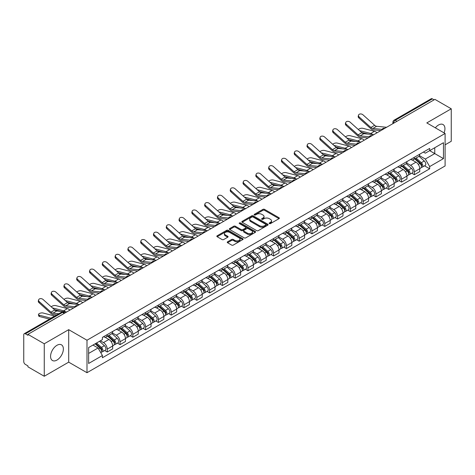 <?xml version="1.0" encoding="UTF-8"?>
<svg xmlns="http://www.w3.org/2000/svg" width="475" height="475" viewBox="0 0 475 475"><rect width="100%" height="100%" fill="white"/><g stroke="black" fill="none" stroke-linecap="round" stroke-linejoin="round"><path stroke-width="0.71" d="M269.349 223.6A0.796 0.457 0 0 0 270.477 223.6L279.027 218.66A1.14 0.659 0 0 0 279.365 218.197A1.14 0.659 0 0 0 279.027 217.734L264.539 209.368A1.14 0.659 0 0 0 262.924 209.368L254.374 214.302A0.796 0.457 0 0 0 254.137 214.629A0.796 0.457 0 0 0 254.374 214.955A0.796 0.457 0 0 0 255.502 214.955L256.607 214.314A3.646 2.102 0 0 1 261.761 214.314L262.966 215.015A3.646 2.102 0 0 1 264.035 216.499A3.646 2.102 0 0 1 262.966 217.989L261.862 218.625A0.796 0.457 0 0 0 261.624 218.951A0.796 0.457 0 0 0 261.862 219.278A0.796 0.457 0 0 0 262.99 219.278L264.094 218.637A3.646 2.102 0 0 1 269.248 218.637L270.453 219.337A3.646 2.102 0 0 1 271.522 220.822A3.646 2.102 0 0 1 270.453 222.312L269.349 222.953A0.796 0.457 0 0 0 269.117 223.274A0.796 0.457 0 0 0 269.349 223.6L269.349 222.953M56.97 360.068A9.049 5.225 120 0 0 62.878 352.094A9.049 5.225 120 0 0 61.495 344.844A9.049 5.225 120 0 0 56.97 345.289A9.049 5.225 120 0 0 51.057 353.263A9.049 5.225 120 0 0 52.446 360.513A9.049 5.225 120 0 0 56.97 360.068M444.077 132.881A9.049 5.225 120 0 0 443.062 124.545A9.049 5.225 120 0 0 438.538 124.996A9.049 5.225 120 0 0 435.338 127.834M227.584 241.811A1.14 0.659 0 0 0 227.252 242.274A1.14 0.659 0 0 0 227.584 242.743L231.652 245.088A1.14 0.659 0 0 0 233.261 245.088L242.761 239.602A1.14 0.659 0 0 0 243.093 239.139A1.14 0.659 0 0 0 242.761 238.676L228.267 230.304A1.14 0.659 0 0 0 226.658 230.304L217.158 235.79A1.14 0.659 0 0 0 216.826 236.253A1.14 0.659 0 0 0 217.158 236.722L222.068 239.554A1.14 0.659 0 0 0 223.678 239.554L227.745 237.209A1.14 0.659 0 0 0 228.077 236.746A1.14 0.659 0 0 0 227.745 236.277L225.31 234.876A3.046 1.758 0 0 1 224.414 233.629A3.046 1.758 0 0 1 226.296 232.008A3.046 1.758 0 0 1 229.615 232.388L239.157 237.892A3.046 1.758 0 0 1 240.047 239.139A3.046 1.758 0 0 1 238.171 240.76A3.046 1.758 0 0 1 234.852 240.38L233.261 239.465A1.14 0.659 0 0 0 231.652 239.465L227.584 241.811L227.584 242.743L231.652 240.409L231.652 239.465M86.99 340.225L68.697 329.662L44.258 343.775L27.936 334.353L434.928 99.376L451.25 108.799L426.805 122.912L445.099 133.469L86.99 340.225L86.99 372.709L445.099 165.959L445.099 133.469M256.69 230.63A1.14 0.659 0 0 0 258.299 230.63L267.799 225.144A1.14 0.659 0 0 0 268.132 224.681A1.14 0.659 0 0 0 267.799 224.218L253.306 215.852A1.14 0.659 0 0 0 251.697 215.852L242.197 221.338A1.14 0.659 0 0 0 241.864 221.801A1.14 0.659 0 0 0 242.197 222.264L256.69 230.63M239.738 223.773A0.796 0.457 0 0 1 240.546 223.885L240.546 222.941L255.277 231.444A1.14 0.659 0 0 1 255.609 231.913A1.14 0.659 0 0 1 255.277 232.376L245.777 237.862A1.14 0.659 0 0 1 244.168 237.862L229.674 229.49L229.674 228.564A1.14 0.659 0 0 0 229.342 229.027A1.14 0.659 0 0 0 229.674 229.49M229.674 228.564L233.742 226.219A1.14 0.659 0 0 1 235.351 226.219L241.229 229.609A1.14 0.659 0 0 0 242.838 229.609L245.539 228.053A1.14 0.659 0 0 0 245.872 227.584A1.14 0.659 0 0 0 245.539 227.121L239.418 223.588A0.796 0.457 0 0 1 239.186 223.262A0.796 0.457 0 0 1 239.679 222.84A0.796 0.457 0 0 1 240.546 222.941M44.258 343.775L44.258 376.259L27.936 366.837L27.936 365.892L25.389 364.42A2.322 1.342 -120 0 1 23.75 361.582L23.75 334.78A2.322 1.342 -120 0 1 24.231 333.717L61.388 312.265A2.322 1.342 60 0 1 62.546 312.378L25.389 333.83A2.322 1.342 -120 0 0 24.231 333.717M445.099 144.833L451.25 141.283L451.25 108.799M44.258 376.259L68.697 362.152L86.99 372.709M27.936 334.353L27.936 335.297L25.389 333.83M396.952 121.303L395.23 120.306A2.322 1.342 60 0 0 394.066 120.193L431.223 98.741A2.322 1.342 60 0 1 432.387 98.853L395.23 120.306A2.322 1.342 120 0 0 393.591 123.15L393.591 123.245M434.108 99.851L432.387 98.853M414.343 157.29A5.338 3.082 60 0 1 413.232 159.683L418.647 156.56A5.338 3.082 -120 0 0 419.752 154.167M406.659 163.038L410.566 165.294A5.338 3.082 60 0 1 414.343 171.831L419.752 168.702A5.338 3.082 -120 0 0 415.981 162.171L412.104 159.933M419.752 168.702L419.752 171.594L414.343 174.717L411.742 173.221M413.232 159.683A5.338 3.082 60 0 1 410.608 159.446M414.343 171.831L414.343 174.717M401.547 164.677A5.338 3.082 60 0 1 400.437 167.075L405.852 163.946A5.338 3.082 -120 0 0 406.956 161.553M398.947 180.607L401.547 182.103L406.956 178.98L406.956 176.088A5.338 3.082 -120 0 0 403.186 169.557L399.309 167.319M400.437 167.075A5.338 3.082 60 0 1 397.812 166.832M393.864 170.424L397.771 172.68A5.338 3.082 60 0 1 401.547 179.217L401.547 182.103M388.746 172.063A5.338 3.082 60 0 1 387.642 174.462L393.057 171.333A5.338 3.082 -120 0 0 394.161 168.94M386.151 187.993L388.752 189.489L394.161 186.366L394.161 183.481A5.338 3.082 -120 0 0 390.391 176.943L386.513 174.705M387.642 174.462A5.338 3.082 60 0 1 385.017 174.218M381.069 177.81L384.976 180.067A5.338 3.082 60 0 1 388.752 186.604L388.752 189.489M375.951 179.455A5.338 3.082 60 0 1 374.846 181.848L380.261 178.725A5.338 3.082 -120 0 0 381.366 176.326M373.356 195.379L375.951 196.882L381.366 193.752L381.366 190.867A5.338 3.082 -120 0 0 377.595 184.33L373.718 182.091M374.846 181.848A5.338 3.082 60 0 1 372.222 181.604M368.273 185.197L372.18 187.453A5.338 3.082 60 0 1 375.951 193.99L375.951 196.882M363.155 186.841A5.338 3.082 60 0 1 362.051 189.234L367.466 186.111A5.338 3.082 -120 0 0 368.57 183.712M360.561 202.766L363.155 204.268L368.57 201.139L368.57 198.253A5.338 3.082 -120 0 0 364.8 191.716L360.923 189.483M362.051 189.234A5.338 3.082 60 0 1 359.427 188.997M355.478 192.589L359.385 194.845A5.338 3.082 60 0 1 363.155 201.376L363.155 204.268M350.36 194.227A5.338 3.082 60 0 1 349.256 196.62L354.671 193.497A5.338 3.082 -120 0 0 355.775 191.104M347.765 210.158L350.36 211.654L355.775 208.531L355.775 205.639A5.338 3.082 -120 0 0 352.005 199.102L348.128 196.87M349.256 196.62A5.338 3.082 60 0 1 346.631 196.383M342.677 199.975L346.59 202.231A5.338 3.082 60 0 1 350.36 208.768L350.36 211.654M337.565 201.614A5.338 3.082 60 0 1 336.46 204.013L341.875 200.883A5.338 3.082 -120 0 0 342.98 198.491M334.97 217.544L337.565 219.04L342.98 215.917L342.98 213.026A5.338 3.082 -120 0 0 339.209 206.494L335.332 204.256M336.46 204.013A5.338 3.082 60 0 1 333.836 203.769M329.882 207.361L333.794 209.618A5.338 3.082 60 0 1 337.565 216.155L337.565 219.04M324.769 209A5.338 3.082 60 0 1 323.665 211.399L329.08 208.27A5.338 3.082 -120 0 0 330.184 205.877M322.175 224.93L324.769 226.427L330.184 223.303L330.184 220.418A5.338 3.082 -120 0 0 326.414 213.881L322.537 211.642M323.665 211.399A5.338 3.082 60 0 1 321.041 211.155M317.086 214.748L320.999 217.004A5.338 3.082 60 0 1 324.769 223.541L324.769 226.427M311.974 216.392A5.338 3.082 60 0 1 310.87 218.785L316.285 215.662A5.338 3.082 -120 0 0 317.389 213.263M309.379 232.317L311.974 233.819L317.389 230.69L317.389 227.804A5.338 3.082 -120 0 0 313.619 221.267L309.742 219.028M310.87 218.785A5.338 3.082 60 0 1 308.245 218.542M304.291 222.134L308.204 224.39A5.338 3.082 60 0 1 311.974 230.927L311.974 233.819M299.179 223.778A5.338 3.082 60 0 1 298.074 226.171L303.489 223.048A5.338 3.082 -120 0 0 304.594 220.649M296.584 239.703L299.179 241.205L304.594 238.076L304.594 235.19A5.338 3.082 -120 0 0 300.823 228.653L296.946 226.415M298.074 226.171A5.338 3.082 60 0 1 295.45 225.934M291.496 229.52L295.408 231.782A5.338 3.082 60 0 1 299.179 238.313L299.179 241.205M286.383 231.165A5.338 3.082 60 0 1 285.279 233.558L290.694 230.434A5.338 3.082 -120 0 0 291.798 228.042M283.789 247.095L286.383 248.591L291.798 245.468L291.798 242.577A5.338 3.082 -120 0 0 288.028 236.039L284.151 233.807M285.279 233.558A5.338 3.082 60 0 1 282.655 233.32M278.7 236.912L282.613 239.168A5.338 3.082 60 0 1 286.383 245.7L286.383 248.591M273.588 238.551A5.338 3.082 60 0 1 272.484 240.95L277.899 237.821A5.338 3.082 -120 0 0 279.003 235.428M270.993 254.481L273.588 255.977L279.003 252.854L279.003 249.963A5.338 3.082 -120 0 0 275.233 243.432L271.356 241.193M272.484 240.95A5.338 3.082 60 0 1 269.859 240.706M265.905 244.298L269.818 246.555A5.338 3.082 60 0 1 273.588 253.092L273.588 255.977M260.793 245.937A5.338 3.082 60 0 1 259.688 248.336L265.103 245.207A5.338 3.082 -120 0 0 266.208 242.814M258.198 261.868L260.793 263.364L266.208 260.241L266.208 257.349A5.338 3.082 -120 0 0 262.438 250.818L258.56 248.579M259.688 248.336A5.338 3.082 60 0 1 257.064 248.092M253.11 251.685L257.022 253.941A5.338 3.082 60 0 1 260.793 260.478L260.793 263.364M247.998 253.329A5.338 3.082 60 0 1 246.893 255.722L252.308 252.599A5.338 3.082 -120 0 0 253.412 250.2M245.403 269.254L247.998 270.756L253.412 267.627L253.412 264.741A5.338 3.082 -120 0 0 249.642 258.204L245.765 255.966M246.893 255.722A5.338 3.082 60 0 1 244.269 255.479M240.314 259.071L244.227 261.327A5.338 3.082 60 0 1 247.998 267.864L247.998 270.756M235.202 260.716A5.338 3.082 60 0 1 234.098 263.108L239.513 259.985A5.338 3.082 -120 0 0 240.617 257.587M232.607 276.64L235.202 278.142L240.617 275.013L240.617 272.127A5.338 3.082 -120 0 0 236.841 265.59L232.97 263.352M234.098 263.108A5.338 3.082 60 0 1 231.473 262.871M227.519 266.457L231.432 268.719A5.338 3.082 60 0 1 235.202 275.251L235.202 278.142M222.407 268.102A5.338 3.082 60 0 1 221.303 270.495L226.717 267.372A5.338 3.082 -120 0 0 227.822 264.979M219.812 284.032L222.407 285.528L227.822 282.405L227.822 279.514A5.338 3.082 -120 0 0 224.046 272.977L220.174 270.744M221.303 270.495A5.338 3.082 60 0 1 218.678 270.257M214.724 273.849L218.637 276.106A5.338 3.082 60 0 1 222.407 282.637L222.407 285.528M209.612 275.488A5.338 3.082 60 0 1 208.507 277.887L213.922 274.758A5.338 3.082 -120 0 0 215.027 272.365M207.017 291.418L209.612 292.915L215.027 289.792L215.027 286.9A5.338 3.082 -120 0 0 211.25 280.369L207.379 278.13M208.507 277.887A5.338 3.082 60 0 1 205.883 277.643M201.928 281.236L205.841 283.492A5.338 3.082 60 0 1 209.612 290.029L209.612 292.915M196.816 282.874A5.338 3.082 60 0 1 195.712 285.273L201.127 282.144A5.338 3.082 -120 0 0 202.231 279.751M194.222 298.805L196.816 300.301L202.231 297.178L202.231 294.286A5.338 3.082 -120 0 0 198.455 287.755L194.584 285.517M195.712 285.273A5.338 3.082 60 0 1 193.088 285.03M189.133 288.622L193.046 290.878A5.338 3.082 60 0 1 196.816 297.415L196.816 300.301M184.021 290.267A5.338 3.082 60 0 1 182.917 292.659L188.332 289.536A5.338 3.082 -120 0 0 189.436 287.137M181.426 306.191L184.021 307.693L189.436 304.564L189.436 301.678A5.338 3.082 -120 0 0 185.66 295.141L181.788 292.903M182.917 292.659A5.338 3.082 60 0 1 180.292 292.416M176.338 296.008L180.251 298.264A5.338 3.082 60 0 1 184.021 304.802L184.021 307.693M171.226 297.653A5.338 3.082 60 0 1 170.121 300.046L175.536 296.923A5.338 3.082 -120 0 0 176.641 294.524M168.631 313.577L171.226 315.079L176.641 311.95L176.641 309.065A5.338 3.082 -120 0 0 172.864 302.527L168.993 300.289M170.121 300.046A5.338 3.082 60 0 1 167.497 299.808M163.542 303.394L167.455 305.657A5.338 3.082 60 0 1 171.226 312.188L171.226 315.079M158.43 305.039A5.338 3.082 60 0 1 157.326 307.432L162.741 304.309A5.338 3.082 -120 0 0 163.845 301.916M155.836 320.969L158.43 322.466L163.845 319.343L163.845 316.451A5.338 3.082 -120 0 0 160.069 309.914L156.198 307.681M157.326 307.432A5.338 3.082 60 0 1 154.702 307.194M150.747 310.787L154.66 313.043A5.338 3.082 60 0 1 158.43 319.574L158.43 322.466M145.635 312.425A5.338 3.082 60 0 1 144.531 314.818L149.946 311.695A5.338 3.082 -120 0 0 151.05 309.302M143.04 328.356L145.635 329.852L151.05 326.729L151.05 323.837A5.338 3.082 -120 0 0 147.274 317.306L143.403 315.067M144.531 314.818A5.338 3.082 60 0 1 141.9 314.581M137.952 318.173L141.865 320.429A5.338 3.082 60 0 1 145.635 326.966L145.635 329.852M132.84 319.812A5.338 3.082 60 0 1 131.735 322.21L137.15 319.081A5.338 3.082 -120 0 0 138.255 316.688M130.245 335.742L132.84 337.238L138.255 334.115L138.255 331.223A5.338 3.082 -120 0 0 134.478 324.692L130.607 322.454M131.735 322.21A5.338 3.082 60 0 1 129.105 321.967M125.157 325.559L129.069 327.815A5.338 3.082 60 0 1 132.84 334.353L132.84 337.238M120.044 327.198A5.338 3.082 60 0 1 118.94 329.597L124.355 326.468A5.338 3.082 -120 0 0 125.459 324.075M117.45 343.128L120.044 344.63L125.459 341.501L125.459 338.616A5.338 3.082 -120 0 0 121.683 332.078L117.812 329.84M118.94 329.597A5.338 3.082 60 0 1 116.31 329.353M112.361 332.945L116.274 335.202A5.338 3.082 60 0 1 120.044 341.739L120.044 344.63M107.249 334.59A5.338 3.082 60 0 1 106.145 336.983L111.56 333.86A5.338 3.082 -120 0 0 112.664 331.461M104.654 350.514L107.249 352.017L112.664 348.887L112.664 346.002A5.338 3.082 -120 0 0 108.888 339.465L105.017 337.226M106.145 336.983A5.338 3.082 60 0 1 103.514 336.745M100.362 340.789L103.473 342.594A5.338 3.082 60 0 1 107.249 349.125L107.249 352.017M423.403 152.059L425.333 153.17L443.46 142.708L434.762 147.725L434.762 153.597L425.333 159.042L419.455 155.652M88.629 353.436L98.064 347.991L102.41 355.52L88.629 363.476L88.629 347.563L102.41 339.607L102.41 337.381L429.679 148.438L429.679 150.658L443.46 158.614L429.679 166.571L425.333 159.042M443.46 142.708L443.46 158.614M102.41 355.52L102.41 357.746L429.679 168.797L429.679 166.571M68.697 329.662L68.697 362.152M98.064 347.991L92.975 345.052M424.537 165.834L429.679 168.797M269.663 223.713L270.453 223.256A3.646 2.102 0 0 0 271.522 221.772L271.522 220.822M264.035 216.499L264.035 217.449A3.646 2.102 0 0 1 262.966 218.933L262.176 219.391M279.015 218.672L264.539 210.312A1.14 0.659 0 0 0 262.924 210.312L254.689 215.068M267.781 225.156L253.306 216.796A1.14 0.659 0 0 0 251.697 216.796L242.208 222.276M265.786 225.007A0.796 0.457 0 0 0 266.018 224.681A0.796 0.457 0 0 0 265.786 224.354L253.062 217.01A0.796 0.457 0 0 0 251.94 217.01L250.77 217.687A3.646 2.102 0 0 0 249.702 219.171A3.646 2.102 0 0 0 250.77 220.661L259.463 225.678A3.646 2.102 0 0 0 264.617 225.678L265.786 225.007L265.786 225.952A0.796 0.457 0 0 0 266.018 225.631L266.018 224.681M249.702 219.171L249.702 220.121A3.646 2.102 0 0 0 250.77 221.611L250.77 220.661M265.786 225.952L264.617 226.628A3.646 2.102 0 0 1 259.463 226.628L250.77 221.611M229.692 229.502L233.742 227.163L233.742 226.219M245.872 227.584L245.872 228.534A1.14 0.659 0 0 1 245.539 228.998L242.838 230.559A1.14 0.659 0 0 1 241.229 230.559L235.351 227.163A1.14 0.659 0 0 0 233.742 227.163M240.546 223.885L255.265 232.382M247.327 233.13A3.046 1.758 0 0 0 250.646 233.51A3.046 1.758 0 0 0 252.528 231.889A3.046 1.758 0 0 0 251.637 230.642L248.277 228.701A1.14 0.659 0 0 0 246.662 228.701L243.966 230.262A1.14 0.659 0 0 0 243.633 230.725A1.14 0.659 0 0 0 243.966 231.188L247.327 233.13L247.327 234.08A3.046 1.758 0 0 0 250.646 234.46A3.046 1.758 0 0 0 252.528 232.833L252.528 231.889M243.633 230.725L243.633 231.669A1.14 0.659 0 0 0 243.966 232.138L243.966 231.188M247.327 234.08L243.966 232.138M240.047 239.139L240.047 240.083A3.046 1.758 0 0 1 238.171 241.71A3.046 1.758 0 0 1 234.852 241.33L233.261 240.409A1.14 0.659 0 0 0 231.652 240.409M224.414 233.629L224.414 234.579A3.046 1.758 0 0 0 225.31 235.82L225.31 234.876M227.745 236.277L227.745 237.209L225.31 235.82M242.761 238.676L242.761 239.602L228.267 231.254A1.14 0.659 0 0 0 226.658 231.254L217.17 236.728L217.158 235.79M376.99 132.822A5.801 3.349 -120 0 0 374.532 131.308L362.841 128.303A2.666 1.075 -11.9 0 0 360.264 128.458A2.666 1.075 -11.9 0 0 358.405 129.592M414.711 158.834L419.924 163.489A2.897 1.674 60 0 1 420.832 167.972L419.752 168.595M414.847 158.959L417.299 160.372M415.233 158.531L421.04 163.709A1.389 0.802 60 0 1 421.473 165.858A1.389 0.802 60 0 1 421.349 165.912M416.106 158.027L421.319 162.682A2.897 1.674 60 0 1 422.228 167.164A2.897 1.674 60 0 1 421.355 167.259M419.009 156.281L424.27 160.977A2.897 1.674 60 0 1 425.184 165.46L422.228 167.164M368.262 134.122L361.522 132.388M372.727 134.562A5.801 3.349 -120 0 0 370.755 133.487L359.527 130.595M386.597 127.276L376.628 126.297A4.293 2.476 60 0 1 374.65 125.299L362.965 114.808A2.666 1.894 15.6 0 0 360.341 113.947A2.666 1.894 15.6 0 0 358.506 115.182A2.666 1.894 15.6 0 0 359.189 116.987L358.904 118.008A2.666 1.894 -164.4 0 1 358.221 116.203L358.506 115.182M382.06 129.378L372.851 128.476A4.293 2.476 60 0 1 370.88 127.478L359.189 116.987M380.855 130.595L373.261 129.847A5.801 3.349 60 0 1 370.595 128.499L358.904 118.008M364.194 140.214A5.801 3.349 -120 0 0 361.736 138.694L350.045 135.69A2.666 1.075 -11.9 0 0 347.463 135.844A2.666 1.075 -11.9 0 0 345.61 136.978M401.915 166.22L407.128 170.875A2.897 1.674 60 0 1 408.037 175.358L406.956 175.982M402.052 166.345L404.504 167.764M402.438 165.917L408.245 171.095A1.389 0.802 60 0 1 408.678 173.244A1.389 0.802 60 0 1 408.553 173.298M403.311 165.419L408.524 170.068A2.897 1.674 60 0 1 409.432 174.551A2.897 1.674 60 0 1 408.559 174.646M406.214 163.673L411.475 168.364A2.897 1.674 60 0 1 412.383 172.847L409.432 174.551M355.466 141.508L348.727 139.775M359.931 141.948A5.801 3.349 -120 0 0 357.96 140.873L346.732 137.982M351.399 147.6A5.801 3.349 -120 0 0 348.941 146.08L337.25 143.076A2.666 1.075 -11.9 0 0 334.667 143.236A2.666 1.075 -11.9 0 0 332.815 144.364M389.12 173.607L394.333 178.262A2.897 1.674 60 0 1 395.242 182.744L394.161 183.368M389.257 173.731L391.709 175.15M389.642 173.304L395.449 178.481A1.389 0.802 60 0 1 395.883 180.637A1.389 0.802 60 0 1 395.758 180.684M390.515 172.805L395.728 177.454A2.897 1.674 60 0 1 396.637 181.943A2.897 1.674 60 0 1 395.764 182.032M393.419 171.059L398.679 175.75A2.897 1.674 60 0 1 399.588 180.233L396.637 181.943M342.671 148.895L335.932 147.161M347.136 149.334A5.801 3.349 -120 0 0 345.165 148.259L333.937 145.374M338.604 154.987A5.801 3.349 -120 0 0 336.146 153.467L324.455 150.462A2.666 1.075 -11.9 0 0 321.872 150.623A2.666 1.075 -11.9 0 0 320.019 151.751M376.325 180.999L381.538 185.648A2.897 1.674 60 0 1 382.446 190.131L381.366 190.76M376.461 181.118L378.913 182.537M376.847 180.69L382.654 185.868A1.389 0.802 60 0 1 383.088 188.023A1.389 0.802 60 0 1 382.963 188.07M377.72 180.191L382.933 184.846A2.897 1.674 60 0 1 383.842 189.329A2.897 1.674 60 0 1 382.969 189.424M380.623 178.446L385.884 183.136A2.897 1.674 60 0 1 386.793 187.625L383.842 189.329M329.876 156.281L323.137 154.547M334.341 156.72A5.801 3.349 -120 0 0 332.369 155.646L321.142 152.76M373.801 134.662L363.826 133.683A4.293 2.476 60 0 1 361.855 132.685L350.17 122.2A2.666 1.894 15.6 0 0 347.546 121.333A2.666 1.894 15.6 0 0 345.711 122.568A2.666 1.894 15.6 0 0 346.394 124.373L346.109 125.4A2.666 1.894 -164.4 0 1 345.426 123.589L345.711 122.568M369.265 136.77L360.056 135.862A4.293 2.476 60 0 1 358.085 134.864L346.394 124.373M368.06 137.982L360.466 137.239A5.801 3.349 60 0 1 357.8 135.886L346.109 125.4M361.006 142.055L351.031 141.075A4.293 2.476 60 0 1 349.06 140.072L337.375 129.586A2.666 1.894 15.6 0 0 334.75 128.725A2.666 1.894 15.6 0 0 332.916 129.954A2.666 1.894 15.6 0 0 333.598 131.765L333.313 132.786A2.666 1.894 -164.4 0 1 332.631 130.981L332.916 129.954M356.47 144.157L347.261 143.254A4.293 2.476 60 0 1 345.289 142.251L333.598 131.765M355.264 145.368L347.67 144.626A5.801 3.349 60 0 1 345.004 143.272L333.313 132.786M348.211 149.441L338.236 148.461A4.293 2.476 60 0 1 336.264 147.458L324.579 136.972A2.666 1.894 15.6 0 0 321.955 136.111A2.666 1.894 15.6 0 0 320.12 137.346A2.666 1.894 15.6 0 0 320.803 139.151L320.518 140.173A2.666 1.894 -164.4 0 1 319.835 138.368L320.12 137.346M343.674 151.543L334.465 150.64A4.293 2.476 60 0 1 332.488 149.637L320.803 139.151M342.463 152.76L334.875 152.012A5.801 3.349 60 0 1 332.209 150.658L320.518 140.173M325.808 162.373A5.801 3.349 -120 0 0 323.35 160.853L311.659 157.848A2.666 1.075 -11.9 0 0 309.077 158.009A2.666 1.075 -11.9 0 0 307.224 159.137M363.529 188.385L368.742 193.034A2.897 1.674 60 0 1 369.651 197.523L368.57 198.146M363.666 188.51L366.118 189.923M364.052 188.082L369.859 193.26A1.389 0.802 60 0 1 370.292 195.409A1.389 0.802 60 0 1 370.168 195.463M364.925 187.578L370.138 192.232A2.897 1.674 60 0 1 371.046 196.715A2.897 1.674 60 0 1 370.173 196.81M367.828 185.832L373.089 190.528A2.897 1.674 60 0 1 373.997 195.011L371.046 196.715M317.08 163.673L310.341 161.939M321.545 164.107A5.801 3.349 -120 0 0 319.574 163.032L308.346 160.146M313.013 169.759A5.801 3.349 -120 0 0 310.555 168.245L298.864 165.235A2.666 1.075 -11.9 0 0 296.281 165.395A2.666 1.075 -11.9 0 0 294.429 166.529M350.734 195.771L355.947 200.426A2.897 1.674 60 0 1 356.856 204.909L355.775 205.533M350.871 195.896L353.323 197.309M351.257 195.468L357.058 200.646A1.389 0.802 60 0 1 357.497 202.795A1.389 0.802 60 0 1 357.372 202.849M352.129 194.964L357.343 199.619A2.897 1.674 60 0 1 358.251 204.102A2.897 1.674 60 0 1 357.378 204.197M355.033 193.218L360.293 197.915A2.897 1.674 60 0 1 361.202 202.398L358.251 204.102M304.285 171.059L297.546 169.326M308.75 171.499A5.801 3.349 -120 0 0 306.779 170.418L295.551 167.533M335.415 156.827L325.44 155.848A4.293 2.476 60 0 1 323.469 154.85L311.784 144.358A2.666 1.894 15.6 0 0 309.16 143.498A2.666 1.894 15.6 0 0 307.325 144.732A2.666 1.894 15.6 0 0 308.008 146.537L307.723 147.559A2.666 1.894 -164.4 0 1 307.04 145.754L307.325 144.732M330.879 158.929L321.67 158.027A4.293 2.476 60 0 1 319.693 157.029L308.008 146.537M329.668 160.146L322.08 159.398A5.801 3.349 60 0 1 319.408 158.05L307.723 147.559M322.62 164.213L312.645 163.234A4.293 2.476 60 0 1 310.674 162.236L298.989 151.745A2.666 1.894 15.6 0 0 296.364 150.884A2.666 1.894 15.6 0 0 294.53 152.119A2.666 1.894 15.6 0 0 295.212 153.924L294.928 154.945A2.666 1.894 -164.4 0 1 294.245 153.14L294.53 152.119M318.084 166.315L308.875 165.413A4.293 2.476 60 0 1 306.897 164.415L295.212 153.924M316.872 167.533L309.284 166.784A5.801 3.349 60 0 1 306.613 165.437L294.928 154.945M300.218 177.151A5.801 3.349 -120 0 0 297.76 175.631L286.069 172.627A2.666 1.075 -11.9 0 0 283.486 172.781A2.666 1.075 -11.9 0 0 281.633 173.915M337.939 203.158L343.152 207.812A2.897 1.674 60 0 1 344.06 212.295L342.98 212.919M338.075 203.282L340.527 204.701M338.461 202.855L344.262 208.032A1.389 0.802 60 0 1 344.702 210.182A1.389 0.802 60 0 1 344.577 210.235M339.334 202.356L344.547 207.005A2.897 1.674 60 0 1 345.456 211.488A2.897 1.674 60 0 1 344.583 211.583M342.238 200.61L347.498 205.301A2.897 1.674 60 0 1 348.407 209.784L345.456 211.488M291.49 178.446L284.751 176.712M295.955 178.885A5.801 3.349 -120 0 0 293.983 177.81L282.756 174.919M287.423 184.537A5.801 3.349 -120 0 0 284.958 183.018L273.273 180.013A2.666 1.075 -11.9 0 0 270.691 180.173A2.666 1.075 -11.9 0 0 268.838 181.302M325.143 210.544L330.357 215.199A2.897 1.674 60 0 1 331.265 219.682L330.184 220.305M325.28 210.668L327.732 212.088M325.666 210.241L331.467 215.418A1.389 0.802 60 0 1 331.906 217.574A1.389 0.802 60 0 1 331.782 217.621M326.539 209.742L331.752 214.391A2.897 1.674 60 0 1 332.66 218.88A2.897 1.674 60 0 1 331.787 218.969M329.442 207.997L334.703 212.687A2.897 1.674 60 0 1 335.611 217.17L332.66 218.88M278.694 185.832L271.955 184.098M283.159 186.271A5.801 3.349 -120 0 0 281.188 185.197L269.96 182.311M274.627 191.924A5.801 3.349 -120 0 0 272.163 190.404L260.478 187.399A2.666 1.075 -11.9 0 0 257.895 187.56A2.666 1.075 -11.9 0 0 256.043 188.688M312.348 217.936L317.561 222.585A2.897 1.674 60 0 1 318.47 227.068L317.389 227.697M312.485 218.055L314.937 219.474M312.871 217.627L318.672 222.805A1.389 0.802 60 0 1 319.111 224.96A1.389 0.802 60 0 1 318.986 225.007M313.743 217.128L318.957 221.783A2.897 1.674 60 0 1 319.865 226.266A2.897 1.674 60 0 1 318.986 226.355M316.647 215.383L321.907 220.073A2.897 1.674 60 0 1 322.816 224.562L319.865 226.266M265.899 193.218L259.16 191.484M270.364 193.658A5.801 3.349 -120 0 0 268.393 192.583L257.165 189.697M261.832 199.31A5.801 3.349 -120 0 0 259.368 197.79L247.683 194.786A2.666 1.075 -11.9 0 0 245.1 194.946A2.666 1.075 -11.9 0 0 243.248 196.074M299.553 225.322L304.766 229.971A2.897 1.674 60 0 1 305.674 234.46L304.594 235.083M299.689 225.441L302.142 226.86M300.075 225.019L305.876 230.197A1.389 0.802 60 0 1 306.316 232.346A1.389 0.802 60 0 1 306.191 232.4M300.942 224.515L306.161 229.17A2.897 1.674 60 0 1 307.07 233.652A2.897 1.674 60 0 1 306.191 233.748M303.852 222.769L309.112 227.466A2.897 1.674 60 0 1 310.021 231.948L307.07 233.652M253.104 200.61L246.365 198.877M257.569 201.044A5.801 3.349 -120 0 0 255.598 199.969L244.37 197.083M249.037 206.696A5.801 3.349 -120 0 0 246.572 205.182L234.888 202.172A2.666 1.075 -11.9 0 0 232.305 202.332A2.666 1.075 -11.9 0 0 230.452 203.466M286.757 232.708L291.971 237.363A2.897 1.674 60 0 1 292.879 241.846L291.798 242.47M286.894 232.833L289.346 234.246M287.28 232.406L293.081 237.583A1.389 0.802 60 0 1 293.52 239.732A1.389 0.802 60 0 1 293.396 239.786M288.147 231.901L293.366 236.556A2.897 1.674 60 0 1 294.274 241.039A2.897 1.674 60 0 1 293.396 241.134M291.056 230.155L296.317 234.852A2.897 1.674 60 0 1 297.225 239.335L294.274 241.039M240.308 207.997L233.569 206.263M244.773 208.436A5.801 3.349 -120 0 0 242.802 207.355L231.574 204.47M236.241 214.088A5.801 3.349 -120 0 0 233.777 212.568L222.092 209.564A2.666 1.075 -11.9 0 0 219.509 209.718A2.666 1.075 -11.9 0 0 217.657 210.852M273.962 240.095L279.175 244.75A2.897 1.674 60 0 1 280.084 249.232L279.003 249.856M274.099 240.219L276.551 241.638M274.485 239.792L280.286 244.969A1.389 0.802 60 0 1 280.725 247.119A1.389 0.802 60 0 1 280.6 247.172M275.352 239.293L280.571 243.942A2.897 1.674 60 0 1 281.479 248.425A2.897 1.674 60 0 1 280.6 248.52M278.261 237.547L283.522 242.238A2.897 1.674 60 0 1 284.43 246.721L281.479 248.425M227.513 215.383L220.774 213.649M231.978 215.822A5.801 3.349 -120 0 0 230.007 214.748L218.779 211.856M223.446 221.475A5.801 3.349 -120 0 0 220.982 219.955L209.297 216.95A2.666 1.075 -11.9 0 0 206.714 217.105A2.666 1.075 -11.9 0 0 204.862 218.239M261.167 247.481L266.38 252.136A2.897 1.674 60 0 1 267.288 256.619L266.208 257.242M261.303 247.606L263.756 249.025M261.689 247.178L267.49 252.356A1.389 0.802 60 0 1 267.93 254.511A1.389 0.802 60 0 1 267.805 254.558M262.556 246.679L267.775 251.328A2.897 1.674 60 0 1 268.684 255.817A2.897 1.674 60 0 1 267.805 255.906M265.466 244.934L270.726 249.624A2.897 1.674 60 0 1 271.635 254.107L268.684 255.817M214.718 222.769L207.979 221.035M219.183 223.208A5.801 3.349 -120 0 0 217.212 222.134L205.984 219.248M210.651 228.861A5.801 3.349 -120 0 0 208.187 227.341L196.502 224.337A2.666 1.075 -11.9 0 0 193.919 224.497A2.666 1.075 -11.9 0 0 192.066 225.625M248.372 254.873L253.585 259.522A2.897 1.674 60 0 1 254.493 264.005L253.412 264.634M248.508 254.992L250.96 256.411M248.894 254.564L254.695 259.742A1.389 0.802 60 0 1 255.134 261.897A1.389 0.802 60 0 1 255.004 261.945M249.761 254.066L254.98 258.721A2.897 1.674 60 0 1 255.888 263.203A2.897 1.674 60 0 1 255.01 263.293M252.67 252.32L257.931 257.011A2.897 1.674 60 0 1 258.839 261.499L255.888 263.203M201.922 230.155L195.183 228.422M206.388 230.595A5.801 3.349 -120 0 0 204.416 229.52L193.188 226.634M309.825 171.6L299.85 170.62A4.293 2.476 60 0 1 297.878 169.623L286.193 159.137A2.666 1.894 15.6 0 0 283.569 158.27A2.666 1.894 15.6 0 0 281.734 159.505A2.666 1.894 15.6 0 0 282.417 161.31L282.132 162.337A2.666 1.894 -164.4 0 1 281.449 160.526L281.734 159.505M305.288 173.708L296.079 172.799A4.293 2.476 60 0 1 294.102 171.802L282.417 161.31M304.077 174.919L296.489 174.177A5.801 3.349 60 0 1 293.817 172.823L282.132 162.337M297.029 178.992L287.054 178.012A4.293 2.476 60 0 1 285.083 177.009L273.398 166.523A2.666 1.894 15.6 0 0 270.774 165.662A2.666 1.894 15.6 0 0 268.939 166.891A2.666 1.894 15.6 0 0 269.622 168.702L269.337 169.723A2.666 1.894 -164.4 0 1 268.654 167.918L268.939 166.891M292.493 181.094L283.284 180.185A4.293 2.476 60 0 1 281.307 179.188L269.622 168.702M291.282 182.305L283.694 181.563A5.801 3.349 60 0 1 281.022 180.209L269.337 169.723M284.234 186.378L274.259 185.398A4.293 2.476 60 0 1 272.288 184.395L260.603 173.909A2.666 1.894 15.6 0 0 257.978 173.048A2.666 1.894 15.6 0 0 256.144 174.283A2.666 1.894 15.6 0 0 256.827 176.088L256.542 177.11A2.666 1.894 -164.4 0 1 255.859 175.305L256.144 174.283M279.698 188.48L270.489 187.578A4.293 2.476 60 0 1 268.512 186.574L256.827 176.088M278.487 189.691L270.898 188.949A5.801 3.349 60 0 1 268.227 187.595L256.542 177.11M271.439 193.764L261.464 192.785A4.293 2.476 60 0 1 259.493 191.787L247.808 181.296A2.666 1.894 15.6 0 0 245.183 180.435A2.666 1.894 15.6 0 0 243.348 181.67A2.666 1.894 15.6 0 0 244.031 183.475L243.746 184.496A2.666 1.894 -164.4 0 1 243.063 182.691L243.348 181.67M266.902 195.866L257.693 194.964A4.293 2.476 60 0 1 255.716 193.966L244.031 183.475M265.691 197.083L258.103 196.335A5.801 3.349 60 0 1 255.431 194.987L243.746 184.496M258.643 201.151L248.668 200.171A4.293 2.476 60 0 1 246.697 199.173L235.012 188.682A2.666 1.894 15.6 0 0 232.388 187.821A2.666 1.894 15.6 0 0 230.553 189.056A2.666 1.894 15.6 0 0 231.236 190.861L230.951 191.882A2.666 1.894 -164.4 0 1 230.268 190.077L230.553 189.056M254.107 203.252L244.898 202.35A4.293 2.476 60 0 1 242.921 201.352L231.236 190.861M252.896 204.47L245.308 203.722A5.801 3.349 60 0 1 242.636 202.374L230.951 191.882M245.848 208.537L235.873 207.557A4.293 2.476 60 0 1 233.902 206.56L222.217 196.068A2.666 1.894 15.6 0 0 219.587 195.207A2.666 1.894 15.6 0 0 217.758 196.442A2.666 1.894 15.6 0 0 218.441 198.247L218.156 199.268A2.666 1.894 -164.4 0 1 217.473 197.463L217.758 196.442M241.312 210.645L232.103 209.736A4.293 2.476 60 0 1 230.126 208.739L218.441 198.247M240.101 211.856L232.513 211.114A5.801 3.349 60 0 1 229.841 209.76L218.156 199.268M233.053 215.923L223.078 214.949A4.293 2.476 60 0 1 221.107 213.946L209.422 203.46A2.666 1.894 15.6 0 0 206.791 202.599A2.666 1.894 15.6 0 0 204.963 203.828A2.666 1.894 15.6 0 0 205.645 205.639L205.36 206.661A2.666 1.894 -164.4 0 1 204.678 204.856L204.963 203.828M228.517 218.031L219.308 217.123A4.293 2.476 60 0 1 217.33 216.125L205.645 205.639M227.305 219.242L219.717 218.5A5.801 3.349 60 0 1 217.045 217.146L205.36 206.661M220.257 223.315L210.283 222.336A4.293 2.476 60 0 1 208.311 221.332L196.62 210.847A2.666 1.894 15.6 0 0 193.996 209.986A2.666 1.894 15.6 0 0 192.167 211.221A2.666 1.894 15.6 0 0 192.85 213.026L192.565 214.047A2.666 1.894 -164.4 0 1 191.882 212.242L192.167 211.221M215.721 225.417L206.512 224.515A4.293 2.476 60 0 1 204.535 223.511L192.85 213.026M214.51 226.628L206.922 225.886A5.801 3.349 60 0 1 204.25 224.533L192.565 214.047M197.855 236.247A5.801 3.349 -120 0 0 195.391 234.727L183.706 231.723A2.666 1.075 -11.9 0 0 181.123 231.883A2.666 1.075 -11.9 0 0 179.271 233.011M235.576 262.259L240.789 266.908A2.897 1.674 60 0 1 241.698 271.397L240.617 272.021M235.713 262.378L238.165 263.797M236.099 261.957L241.9 267.128A1.389 0.802 60 0 1 242.339 269.283A1.389 0.802 60 0 1 242.208 269.331M236.966 261.452L242.185 266.107A2.897 1.674 60 0 1 243.093 270.59A2.897 1.674 60 0 1 242.214 270.685M239.875 259.706L245.136 264.403A2.897 1.674 60 0 1 246.044 268.886L243.093 270.59M189.127 237.542L182.388 235.808M193.592 237.981A5.801 3.349 -120 0 0 191.621 236.906L180.393 234.021M185.06 243.633A5.801 3.349 -120 0 0 182.596 242.119L170.911 239.109A2.666 1.075 -11.9 0 0 168.328 239.269A2.666 1.075 -11.9 0 0 166.476 240.403M222.775 269.646L227.994 274.295A2.897 1.674 60 0 1 228.902 278.783L227.822 279.407M222.917 269.77L225.37 271.183M223.303 269.343L229.104 274.52A1.389 0.802 60 0 1 229.544 276.67A1.389 0.802 60 0 1 229.413 276.723M224.17 268.838L229.383 273.493A2.897 1.674 60 0 1 230.298 277.976A2.897 1.674 60 0 1 229.419 278.071M227.08 267.092L232.34 271.789A2.897 1.674 60 0 1 233.249 276.272L230.298 277.976M176.332 244.934L169.593 243.2M180.797 245.367A5.801 3.349 -120 0 0 178.826 244.292L167.598 241.407M172.265 251.026A5.801 3.349 -120 0 0 169.801 249.506L158.116 246.501A2.666 1.075 -11.9 0 0 155.533 246.656A2.666 1.075 -11.9 0 0 153.68 247.79M209.98 277.032L215.199 281.687A2.897 1.674 60 0 1 216.107 286.17L215.027 286.793M210.122 277.157L212.574 278.57M210.508 276.729L216.309 281.907A1.389 0.802 60 0 1 216.748 284.056A1.389 0.802 60 0 1 216.618 284.109M211.375 276.23L216.588 280.879A2.897 1.674 60 0 1 217.502 285.362A2.897 1.674 60 0 1 216.624 285.457M214.284 274.485L219.545 279.175A2.897 1.674 60 0 1 220.453 283.658L217.502 285.362M163.537 252.32L156.797 250.586M168.002 252.759A5.801 3.349 -120 0 0 166.03 251.685L154.803 248.793M159.469 258.412A5.801 3.349 -120 0 0 157.005 256.892L145.32 253.888A2.666 1.075 -11.9 0 0 142.738 254.042A2.666 1.075 -11.9 0 0 140.885 255.176M197.184 284.418L202.403 289.073A2.897 1.674 60 0 1 203.312 293.556L202.231 294.179M197.327 284.543L199.779 285.962M197.713 284.115L203.514 289.293A1.389 0.802 60 0 1 203.953 291.448A1.389 0.802 60 0 1 203.822 291.496M198.58 283.617L203.793 288.266A2.897 1.674 60 0 1 204.707 292.754A2.897 1.674 60 0 1 203.828 292.843M201.489 281.871L206.75 286.562A2.897 1.674 60 0 1 207.658 291.044L204.707 292.754M150.741 259.706L144.002 257.973M155.206 260.146A5.801 3.349 -120 0 0 153.235 259.071L142.001 256.179M146.674 265.798A5.801 3.349 -120 0 0 144.21 264.278L132.525 261.274A2.666 1.075 -11.9 0 0 129.942 261.434A2.666 1.075 -11.9 0 0 128.09 262.562M184.389 291.804L189.608 296.459A2.897 1.674 60 0 1 190.517 300.942L189.436 301.572M184.532 291.929L186.984 293.348M184.917 291.502L190.718 296.679A1.389 0.802 60 0 1 191.158 298.834A1.389 0.802 60 0 1 191.027 298.882M185.784 291.003L190.998 295.652A2.897 1.674 60 0 1 191.912 300.141A2.897 1.674 60 0 1 191.033 300.23M188.694 289.257L193.954 293.948A2.897 1.674 60 0 1 194.863 298.437L191.912 300.141M137.946 267.092L131.201 265.359M142.411 267.532A5.801 3.349 -120 0 0 140.44 266.457L129.206 263.572M133.879 273.184A5.801 3.349 -120 0 0 131.415 271.664L119.73 268.66A2.666 1.075 -11.9 0 0 117.147 268.82A2.666 1.075 -11.9 0 0 115.294 269.948M171.594 299.197L176.813 303.846A2.897 1.674 60 0 1 177.721 308.328L176.641 308.958M171.736 299.315L174.188 300.734M172.122 298.894L177.923 304.065A1.389 0.802 60 0 1 178.362 306.221A1.389 0.802 60 0 1 178.232 306.268M172.989 298.389L178.202 303.044A2.897 1.674 60 0 1 179.117 307.527A2.897 1.674 60 0 1 178.238 307.622M175.898 296.643L181.159 301.34A2.897 1.674 60 0 1 182.067 305.823L179.117 307.527M125.151 274.479L118.406 272.745M129.616 274.918A5.801 3.349 -120 0 0 127.644 273.843L116.411 270.958M207.462 230.702L197.487 229.722A4.293 2.476 60 0 1 195.516 228.724L183.825 218.233A2.666 1.894 15.6 0 0 181.201 217.372A2.666 1.894 15.6 0 0 179.372 218.607A2.666 1.894 15.6 0 0 180.055 220.412L179.77 221.433A2.666 1.894 -164.4 0 1 179.087 219.628L179.372 218.607M202.926 232.803L193.717 231.901A4.293 2.476 60 0 1 191.74 230.898L180.055 220.412M201.715 234.021L194.127 233.273A5.801 3.349 60 0 1 191.455 231.925L179.77 221.433M194.667 238.088L184.692 237.108A4.293 2.476 60 0 1 182.721 236.111L171.03 225.619A2.666 1.894 15.6 0 0 168.405 224.758A2.666 1.894 15.6 0 0 166.577 225.993A2.666 1.894 15.6 0 0 167.259 227.798L166.974 228.819A2.666 1.894 -164.4 0 1 166.292 227.014L166.577 225.993M190.131 240.19L180.922 239.287A4.293 2.476 60 0 1 178.944 238.29L167.259 227.798M188.919 241.407L181.325 240.659A5.801 3.349 60 0 1 178.659 239.311L166.974 228.819M181.872 245.474L171.897 244.494A4.293 2.476 60 0 1 169.925 243.497L158.234 233.005A2.666 1.894 15.6 0 0 155.61 232.144A2.666 1.894 15.6 0 0 153.781 233.379A2.666 1.894 15.6 0 0 154.464 235.184L154.179 236.206A2.666 1.894 -164.4 0 1 153.496 234.401L153.781 233.379M177.335 247.582L168.126 246.673A4.293 2.476 60 0 1 166.149 245.676L154.464 235.184M176.124 248.793L168.53 248.045A5.801 3.349 60 0 1 165.864 246.697L154.179 236.206M169.076 252.86L159.101 251.887A4.293 2.476 60 0 1 157.13 250.883L145.439 240.398A2.666 1.894 15.6 0 0 142.815 239.537A2.666 1.894 15.6 0 0 140.986 240.766A2.666 1.894 15.6 0 0 141.669 242.577L141.384 243.598A2.666 1.894 -164.4 0 1 140.701 241.793L140.986 240.766M164.54 254.968L155.331 254.06A4.293 2.476 60 0 1 153.354 253.062L141.669 242.577M163.329 256.179L155.735 255.437A5.801 3.349 60 0 1 153.069 254.083L141.384 243.598M156.281 260.252L146.306 259.273A4.293 2.476 60 0 1 144.335 258.269L132.644 247.784A2.666 1.894 15.6 0 0 130.019 246.923A2.666 1.894 15.6 0 0 128.191 248.158A2.666 1.894 15.6 0 0 128.873 249.963L128.588 250.984A2.666 1.894 -164.4 0 1 127.906 249.179L128.191 248.158M151.745 262.354L142.536 261.452A4.293 2.476 60 0 1 140.558 260.448L128.873 249.963M150.533 263.566L142.939 262.823A5.801 3.349 60 0 1 140.273 261.47L128.588 250.984M143.486 267.639L133.511 266.659A4.293 2.476 60 0 1 131.539 265.662L119.848 255.17A2.666 1.894 15.6 0 0 117.224 254.309A2.666 1.894 15.6 0 0 115.395 255.544A2.666 1.894 15.6 0 0 116.078 257.349L115.793 258.37A2.666 1.894 -164.4 0 1 115.11 256.565L115.395 255.544M138.949 269.741L129.74 268.838A4.293 2.476 60 0 1 127.763 267.835L116.078 257.349M137.738 270.958L130.144 270.21A5.801 3.349 60 0 1 127.478 268.862L115.793 258.37M121.083 280.571A5.801 3.349 -120 0 0 118.619 279.057L106.934 276.046A2.666 1.075 -11.9 0 0 104.352 276.207A2.666 1.075 -11.9 0 0 102.493 277.335M158.798 306.583L164.018 311.232A2.897 1.674 60 0 1 164.926 315.721L163.845 316.344M158.941 306.707L161.393 308.121M159.327 306.28L165.128 311.457A1.389 0.802 60 0 1 165.567 313.607A1.389 0.802 60 0 1 165.437 313.66M160.194 305.775L165.407 310.43A2.897 1.674 60 0 1 166.321 314.913A2.897 1.674 60 0 1 165.442 315.008M163.103 304.03L168.364 308.726A2.897 1.674 60 0 1 169.272 313.209L166.321 314.913M112.355 281.871L105.61 280.137M116.82 282.304A5.801 3.349 -120 0 0 114.849 281.23L103.615 278.344M130.69 275.025L120.715 274.045A4.293 2.476 60 0 1 118.738 273.048L107.053 262.556A2.666 1.894 15.6 0 0 104.429 261.695A2.666 1.894 15.6 0 0 102.6 262.93A2.666 1.894 15.6 0 0 103.283 264.735L102.998 265.757A2.666 1.894 -164.4 0 1 102.315 263.952L102.6 262.93M126.154 277.127L116.945 276.224A4.293 2.476 60 0 1 114.968 275.227L103.283 264.735M124.943 278.344L117.349 277.596A5.801 3.349 60 0 1 114.683 276.248L102.998 265.757M108.288 287.963A5.801 3.349 -120 0 0 105.824 286.443L94.139 283.438A2.666 1.075 -11.9 0 0 91.556 283.593A2.666 1.075 -11.9 0 0 89.698 284.727M146.003 313.969L151.216 318.624A2.897 1.674 60 0 1 152.131 323.107L151.05 323.73M146.146 314.094L148.598 315.507M146.532 313.666L152.333 318.844A1.389 0.802 60 0 1 152.772 320.993A1.389 0.802 60 0 1 152.641 321.047M147.398 313.162L152.612 317.817A2.897 1.674 60 0 1 153.526 322.299A2.897 1.674 60 0 1 152.647 322.394M150.308 311.422L155.568 316.113A2.897 1.674 60 0 1 156.477 320.595L153.526 322.299M99.56 289.257L92.815 287.523M104.025 289.697A5.801 3.349 -120 0 0 102.054 288.622L90.82 285.73M117.895 282.411L107.92 281.432A4.293 2.476 60 0 1 105.943 280.434L94.258 269.942A2.666 1.894 15.6 0 0 91.633 269.082A2.666 1.894 15.6 0 0 89.805 270.317A2.666 1.894 15.6 0 0 90.487 272.122L90.202 273.143A2.666 1.894 -164.4 0 1 89.52 271.338L89.805 270.317M113.359 284.513L104.144 283.611A4.293 2.476 60 0 1 102.173 282.613L90.487 272.122M112.147 285.73L104.553 284.982A5.801 3.349 60 0 1 101.888 283.634L90.202 273.143M95.493 295.349A5.801 3.349 -120 0 0 93.029 293.829L81.344 290.825A2.666 1.075 -11.9 0 0 78.761 290.979A2.666 1.075 -11.9 0 0 76.903 292.113M133.208 321.355L138.421 326.01A2.897 1.674 60 0 1 139.335 330.493L138.255 331.117M133.35 321.48L135.803 322.899M133.736 321.053L139.537 326.23A1.389 0.802 60 0 1 139.977 328.385A1.389 0.802 60 0 1 139.846 328.433M134.603 320.554L139.816 325.203A2.897 1.674 60 0 1 140.731 329.686A2.897 1.674 60 0 1 139.852 329.781M137.512 318.808L142.773 323.499A2.897 1.674 60 0 1 143.682 327.982L140.731 329.686M86.765 296.643L80.02 294.91M91.23 297.083A5.801 3.349 -120 0 0 89.258 296.008L78.025 293.117M105.1 289.798L95.125 288.818A4.293 2.476 60 0 1 93.147 287.82L81.462 277.335A2.666 1.894 15.6 0 0 78.838 276.474A2.666 1.894 15.6 0 0 77.009 277.703A2.666 1.894 15.6 0 0 77.692 279.508L77.407 280.535A2.666 1.894 -164.4 0 1 76.724 278.724L77.009 277.703M100.563 291.905L91.348 290.997A4.293 2.476 60 0 1 89.377 289.999L77.692 279.508M99.352 293.117L91.758 292.374A5.801 3.349 60 0 1 89.092 291.021L77.407 280.535M82.698 302.735A5.801 3.349 -120 0 0 80.233 301.215L68.548 298.211A2.666 1.075 -11.9 0 0 65.966 298.371A2.666 1.075 -11.9 0 0 64.107 299.499M120.413 328.742L125.626 333.397A2.897 1.674 60 0 1 126.54 337.879L125.459 338.503M120.555 328.866L123.007 330.285M120.941 328.439L126.742 333.616A1.389 0.802 60 0 1 127.181 335.772A1.389 0.802 60 0 1 127.051 335.819M121.808 327.94L127.021 332.589A2.897 1.674 60 0 1 127.935 337.078A2.897 1.674 60 0 1 127.057 337.167M124.717 326.194L129.978 330.885A2.897 1.674 60 0 1 130.886 335.374L127.935 337.078M73.969 304.03L67.224 302.296M78.434 304.469A5.801 3.349 -120 0 0 76.463 303.394L65.229 300.509M92.304 297.19L82.329 296.21A4.293 2.476 60 0 1 80.352 295.207L68.667 284.721A2.666 1.894 15.6 0 0 66.043 283.86A2.666 1.894 15.6 0 0 64.214 285.095A2.666 1.894 15.6 0 0 64.897 286.9L64.612 287.921A2.666 1.894 -164.4 0 1 63.929 286.116L64.214 285.095M87.768 299.292L78.553 298.389A4.293 2.476 60 0 1 76.582 297.386L64.897 286.9M86.557 300.503L78.963 299.761A5.801 3.349 60 0 1 76.297 298.407L64.612 287.921M69.902 310.122A5.801 3.349 -120 0 0 67.438 308.602L55.753 305.597A2.666 1.075 -11.9 0 0 53.17 305.758A2.666 1.075 -11.9 0 0 51.312 306.886M107.617 336.134L112.83 340.783A2.897 1.674 60 0 1 113.745 345.266L112.658 345.895M107.76 336.253L110.212 337.672M108.146 335.825L113.947 341.003A1.389 0.802 60 0 1 114.386 343.158A1.389 0.802 60 0 1 114.255 343.205M109.013 335.326L114.226 339.981A2.897 1.674 60 0 1 115.14 344.464A2.897 1.674 60 0 1 114.261 344.559M111.922 333.581L117.183 338.277A2.897 1.674 60 0 1 118.091 342.76L115.14 344.464M61.174 311.416L54.429 309.682M65.639 311.855A5.801 3.349 -120 0 0 63.668 310.781L52.434 307.895M79.509 304.576L69.534 303.596A4.293 2.476 60 0 1 67.557 302.599L55.872 292.107A2.666 1.894 15.6 0 0 53.248 291.246A2.666 1.894 15.6 0 0 51.419 292.481A2.666 1.894 15.6 0 0 52.102 294.286L51.817 295.308A2.666 1.894 -164.4 0 1 51.134 293.502L51.419 292.481M74.973 306.678L65.758 305.775A4.293 2.476 60 0 1 63.787 304.772L52.102 294.286M73.762 307.895L66.168 307.147A5.801 3.349 60 0 1 63.502 305.799L51.817 295.308M39.467 316.516A2.666 1.075 168.1 0 1 38.742 315.976L38.457 314.628A2.666 1.075 -11.9 0 0 39.182 315.162L39.467 316.516L49.537 319.105M54.833 316.047A5.801 3.349 -120 0 0 54.643 315.988L42.958 312.983A2.666 1.075 -11.9 0 0 39.989 313.268A2.666 1.075 -11.9 0 0 38.457 314.628M95.143 343.805L100.035 348.169A2.897 1.674 60 0 1 100.949 352.658L100.807 352.741M95.19 343.775L97.417 345.058M95.665 343.502L101.151 348.395A1.389 0.802 60 0 1 101.591 350.544A1.389 0.802 60 0 1 101.46 350.598M96.538 342.997L101.43 347.367A2.897 1.674 60 0 1 102.345 351.85A2.897 1.674 60 0 1 101.466 351.945M99.489 341.293L104.387 345.663A2.897 1.674 60 0 1 105.296 350.146L102.345 351.85M51.062 318.226A5.801 3.349 -120 0 0 50.873 318.167L39.182 315.162M66.714 311.962L56.739 310.983A4.293 2.476 60 0 1 54.762 309.985L43.077 299.493A2.666 1.894 15.6 0 0 40.452 298.632A2.666 1.894 15.6 0 0 38.623 299.868A2.666 1.894 15.6 0 0 39.306 301.673L39.021 302.694A2.666 1.894 -164.4 0 1 38.338 300.889L38.623 299.868M58.835 313.738L52.962 313.162A4.293 2.476 60 0 1 50.991 312.164L39.306 301.673M56.858 314.878L53.372 314.533A5.801 3.349 60 0 1 50.706 313.185L39.021 302.694M393.668 123.197L393.591 123.15A2.322 1.342 0 0 1 392.908 122.2L392.908 123.637M120.044 341.739L125.459 338.616M132.84 334.353L138.255 331.223M145.635 326.966L151.05 323.837M158.43 319.574L163.845 316.451M171.226 312.188L176.641 309.065M184.021 304.802L189.436 301.678M196.816 297.415L202.231 294.286M209.612 290.029L215.027 286.9M222.407 282.637L227.822 279.514M235.202 275.251L240.617 272.127M247.998 267.864L253.412 264.741M260.793 260.478L266.208 257.349M273.588 253.092L279.003 249.963M286.383 245.7L291.798 242.577M299.179 238.313L304.594 235.19M311.974 230.927L317.389 227.804M324.769 223.541L330.184 220.418M337.565 216.155L342.98 213.026M350.36 208.768L355.775 205.639M363.155 201.376L368.57 198.253M375.951 193.99L381.366 190.867M388.752 186.604L394.161 183.481M401.547 179.217L406.956 176.088M107.249 349.125L112.664 346.002M103.473 342.594L108.888 339.465M116.274 335.202L121.683 332.078M129.069 327.815L134.478 324.692M141.865 320.429L147.274 317.306M154.66 313.043L160.069 309.914M167.455 305.657L172.864 302.527M180.251 298.264L185.66 295.141M193.046 290.878L198.455 287.755M205.841 283.492L211.25 280.369M218.637 276.106L224.046 272.977M231.432 268.719L236.841 265.59M244.227 261.327L249.642 258.204M257.022 253.941L262.438 250.818M269.818 246.555L275.233 243.432M282.613 239.168L288.028 236.039M295.408 231.782L300.823 228.653M308.204 224.39L313.619 221.267M320.999 217.004L326.414 213.881M333.794 209.618L339.209 206.494M346.59 202.231L352.005 199.102M359.385 194.845L364.8 191.716M372.18 187.453L377.595 184.33M384.976 180.067L390.391 176.943M397.771 172.68L403.186 169.557M410.566 165.294L415.981 162.171M384.584 128.44A2.322 1.342 120 0 0 383.562 129.034M371.788 135.826A2.322 1.342 120 0 0 370.767 136.42M358.993 143.213A2.322 1.342 120 0 0 357.972 143.806M346.198 150.599A2.322 1.342 120 0 0 345.177 151.192M333.402 157.991A2.322 1.342 120 0 0 332.381 158.579M320.607 165.377A2.322 1.342 120 0 0 319.586 165.965M307.812 172.763A2.322 1.342 120 0 0 306.791 173.357M295.017 180.15A2.322 1.342 120 0 0 293.995 180.743M282.221 187.536A2.322 1.342 120 0 0 281.2 188.13M269.426 194.928A2.322 1.342 120 0 0 268.405 195.516M256.631 202.314A2.322 1.342 120 0 0 255.609 202.902M243.835 209.701A2.322 1.342 120 0 0 242.814 210.294M231.04 217.087A2.322 1.342 120 0 0 230.019 217.681M218.245 224.473A2.322 1.342 120 0 0 217.217 225.067M205.449 231.865A2.322 1.342 120 0 0 204.422 232.453M192.654 239.252A2.322 1.342 120 0 0 191.627 239.839M179.859 246.638A2.322 1.342 120 0 0 178.832 247.232M167.063 254.024A2.322 1.342 120 0 0 166.036 254.618M154.268 261.41A2.322 1.342 120 0 0 153.241 262.004M141.473 268.803A2.322 1.342 120 0 0 140.446 269.39M128.678 276.189A2.322 1.342 120 0 0 127.65 276.777M115.882 283.575A2.322 1.342 120 0 0 114.855 284.169M103.087 290.961A2.322 1.342 120 0 0 102.06 291.555M90.292 298.348A2.322 1.342 120 0 0 89.264 298.941M77.496 305.74A2.322 1.342 120 0 0 76.469 306.327M64.267 313.375L62.546 312.378A2.322 1.342 120 0 1 63.709 312.265A2.322 2.322 0 0 0 61.388 312.265M270.453 223.256L270.453 222.312M261.862 219.278L261.862 218.625M262.966 218.933L262.966 217.989M254.374 214.955L254.374 214.302M262.924 210.312L262.924 209.368M264.539 210.312L264.539 209.368M279.027 218.66L279.027 217.734M242.197 222.264L242.197 221.338M251.697 216.796L251.697 215.852M253.306 216.796L253.306 215.852M267.799 225.144L267.799 224.218M259.463 226.628L259.463 225.678M264.617 226.628L264.617 225.678M235.351 227.163L235.351 226.219M241.229 230.559L241.229 229.609M242.838 230.559L242.838 229.609M245.539 228.998L245.539 228.053M255.277 232.376L255.277 231.444M233.261 240.409L233.261 239.465M234.852 241.33L234.852 240.38M226.658 231.254L226.658 230.304M228.267 231.254L228.267 230.304M419.924 163.489L418.297 164.427M421.764 165.223L421.242 165.526M424.27 160.977L421.319 162.682M374.532 131.308L370.755 133.487M372.851 128.476L376.628 126.297M370.88 127.478L374.65 125.299M407.128 170.875L405.502 171.813M408.969 172.609L408.447 172.912M411.475 168.364L408.524 170.068M361.736 138.694L357.96 140.873M394.333 178.262L392.706 179.2M396.174 179.995L395.651 180.298M398.679 175.75L395.728 177.454M348.941 146.08L345.165 148.259M381.538 185.648L379.911 186.586M383.378 187.388L382.856 187.684M385.884 183.136L382.933 184.846M336.146 153.467L332.369 155.646M360.056 135.862L363.826 133.683M358.085 134.864L361.855 132.685M347.261 143.254L351.031 141.075M345.289 142.251L349.06 140.072M334.465 150.64L338.236 148.461M332.488 149.637L336.264 147.458M368.742 193.034L367.116 193.972M370.583 194.774L370.061 195.077M373.089 190.528L370.138 192.232M323.35 160.853L319.574 163.032M355.947 200.426L354.32 201.364M357.788 202.16L357.265 202.463M360.293 197.915L357.343 199.619M310.555 168.245L306.779 170.418M321.67 158.027L325.44 155.848M319.693 157.029L323.469 154.85M308.875 165.413L312.645 163.234M306.897 164.415L310.674 162.236M343.152 207.812L341.525 208.751M344.992 209.546L344.47 209.849M347.498 205.301L344.547 207.005M297.76 175.631L293.983 177.81M330.357 215.199L328.73 216.137M332.197 216.933L331.675 217.235M334.703 212.687L331.752 214.391M284.958 183.018L281.188 185.197M317.561 222.585L315.934 223.523M319.402 224.325L318.879 224.622M321.907 220.073L318.957 221.783M272.163 190.404L268.393 192.583M304.766 229.971L303.139 230.909M306.607 231.711L306.084 232.014M309.112 227.466L306.161 229.17M259.368 197.79L255.598 199.969M291.971 237.363L290.344 238.302M293.805 239.097L293.283 239.4M296.317 234.852L293.366 236.556M246.572 205.182L242.802 207.355M279.175 244.75L277.548 245.688M281.01 246.483L280.488 246.786M283.522 242.238L280.571 243.942M233.777 212.568L230.007 214.748M266.38 252.136L264.753 253.074M268.215 253.87L267.692 254.172M270.726 249.624L267.775 251.328M220.982 219.955L217.212 222.134M253.585 259.522L251.958 260.46M255.419 261.256L254.897 261.559M257.931 257.011L254.98 258.721M208.187 227.341L204.416 229.52M296.079 172.799L299.85 170.62M294.102 171.802L297.878 169.623M283.284 180.185L287.054 178.012M281.307 179.188L285.083 177.009M270.489 187.578L274.259 185.398M268.512 186.574L272.288 184.395M257.693 194.964L261.464 192.785M255.716 193.966L259.493 191.787M244.898 202.35L248.668 200.171M242.921 201.352L246.697 199.173M232.103 209.736L235.873 207.557M230.126 208.739L233.902 206.56M219.308 217.123L223.078 214.949M217.33 216.125L221.107 213.946M206.512 224.515L210.283 222.336M204.535 223.511L208.311 221.332M240.789 266.908L239.162 267.847M242.624 268.648L242.102 268.945M245.136 264.403L242.185 266.107M195.391 234.727L191.621 236.906M227.994 274.295L226.367 275.239M229.829 276.034L229.306 276.337M232.34 271.789L229.383 273.493M182.596 242.119L178.826 244.292M215.199 281.687L213.572 282.625M217.033 283.421L216.511 283.723M219.545 279.175L216.588 280.879M169.801 249.506L166.03 251.685M202.403 289.073L200.777 290.011M204.238 290.807L203.716 291.11M206.75 286.562L203.793 288.266M157.005 256.892L153.235 259.071M189.608 296.459L187.981 297.397M191.443 298.193L190.92 298.496M193.954 293.948L190.998 295.652M144.21 264.278L140.44 266.457M176.813 303.846L175.186 304.784M178.648 305.585L178.125 305.882M181.159 301.34L178.202 303.044M131.415 271.664L127.644 273.843M193.717 231.901L197.487 229.722M191.74 230.898L195.516 228.724M180.922 239.287L184.692 237.108M178.944 238.29L182.721 236.111M168.126 246.673L171.897 244.494M166.149 245.676L169.925 243.497M155.331 254.06L159.101 251.887M153.354 253.062L157.13 250.883M142.536 261.452L146.306 259.273M140.558 260.448L144.335 258.269M129.74 268.838L133.511 266.659M127.763 267.835L131.539 265.662M164.018 311.232L162.391 312.176M165.852 312.972L165.33 313.274M168.364 308.726L165.407 310.43M118.619 279.057L114.849 281.23M116.945 276.224L120.715 274.045M114.968 275.227L118.738 273.048M151.216 318.624L149.595 319.562M153.057 320.358L152.534 320.661M155.568 316.113L152.612 317.817M105.824 286.443L102.054 288.622M104.144 283.611L107.92 281.432M102.173 282.613L105.943 280.434M138.421 326.01L136.8 326.948M140.262 327.744L139.739 328.047M142.773 323.499L139.816 325.203M93.029 293.829L89.258 296.008M91.348 290.997L95.125 288.818M89.377 289.999L93.147 287.82M125.626 333.397L124.005 334.335M127.466 335.13L126.944 335.433M129.978 330.885L127.021 332.589M80.233 301.215L76.463 303.394M78.553 298.389L82.329 296.21M76.582 297.386L80.352 295.207M112.83 340.783L111.209 341.721M114.671 342.522L114.148 342.819M117.183 338.277L114.226 339.981M67.438 308.602L63.668 310.781M65.758 305.775L69.534 303.596M63.787 304.772L67.557 302.599M100.035 348.169L98.634 348.983M101.876 349.909L101.353 350.212M104.387 345.663L101.43 347.367M54.643 315.988L50.873 318.167M52.962 313.162L56.739 310.983M50.991 312.164L54.762 309.985M384.786 128.327A2.322 2.322 0 0 0 381.805 130.043M371.99 135.713A2.322 2.322 0 0 0 369.01 137.429M359.189 143.1A2.322 2.322 0 0 0 356.214 144.822M346.394 150.486A2.322 2.322 0 0 0 343.419 152.208M333.598 157.878A2.322 2.322 0 0 0 330.624 159.594M320.803 165.264A2.322 2.322 0 0 0 317.828 166.98M308.008 172.651A2.322 2.322 0 0 0 305.033 174.367M295.212 180.037A2.322 2.322 0 0 0 292.238 181.759M282.417 187.423A2.322 2.322 0 0 0 279.442 189.145M269.622 194.815A2.322 2.322 0 0 0 266.647 196.531M256.827 202.202A2.322 2.322 0 0 0 253.852 203.917M244.031 209.588A2.322 2.322 0 0 0 241.057 211.304M231.236 216.974A2.322 2.322 0 0 0 228.261 218.696M218.441 224.36A2.322 2.322 0 0 0 215.466 226.082M205.645 231.747A2.322 2.322 0 0 0 202.671 233.468M192.85 239.139A2.322 2.322 0 0 0 189.875 240.855M180.055 246.525A2.322 2.322 0 0 0 177.08 248.241M167.259 253.911A2.322 2.322 0 0 0 164.285 255.627M154.464 261.298A2.322 2.322 0 0 0 151.489 263.019M141.669 268.684A2.322 2.322 0 0 0 138.694 270.406M128.873 276.076A2.322 2.322 0 0 0 125.899 277.792M116.078 283.462A2.322 2.322 0 0 0 113.103 285.178M103.283 290.848A2.322 2.322 0 0 0 100.308 292.564M90.487 298.235A2.322 2.322 0 0 0 87.513 299.957M77.692 305.621A2.322 2.322 0 0 0 74.718 307.343M64.95 312.978L63.709 312.265M394.066 120.193A2.322 2.322 0 0 0 392.908 122.2"/></g></svg>
